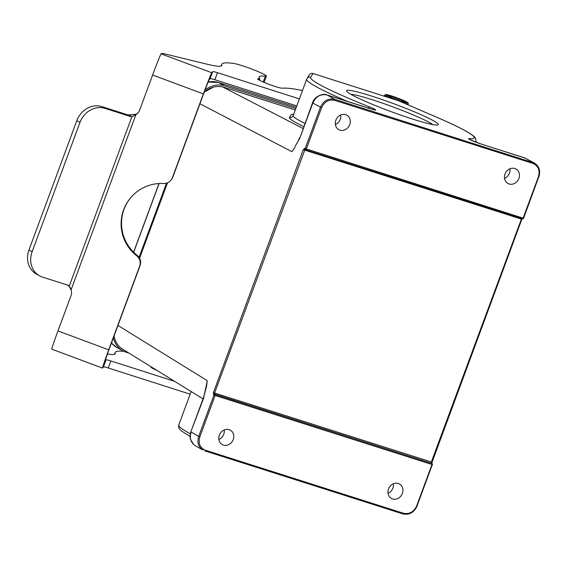 <?xml version="1.0" encoding="UTF-8"?>
<svg xmlns="http://www.w3.org/2000/svg" width="568" height="568" viewBox="0 0 568 568"><rect width="100%" height="100%" fill="white"/><g stroke="black" fill="none" stroke-linecap="round" stroke-linejoin="round"><path stroke-width="0.85" d="M402.435 100.224A9.329 0.795 20.3 0 0 393.191 96.695A9.329 0.795 20.3 0 0 387.951 95.523A9.329 0.795 20.3 0 0 396.421 99.507A9.329 0.795 20.3 0 0 405.445 101.999A9.329 0.795 20.3 0 0 402.435 100.224M205.076 89.957A23.473 20.569 -60.7 0 1 224.523 85.846L295.821 108.545M139.075 257.347L166.523 183.144M129 353.111L126.011 352.16A23.473 20.569 -60.7 0 1 122.652 350.704A23.473 20.569 -60.7 0 1 113.373 337.818M432.894 124.619A45.894 3.912 20.3 0 0 372.075 99.677A45.894 3.912 20.3 0 0 350.626 94.189M509.894 168.824A8.279 7.249 -60.7 0 1 504.54 178.38M393.383 483.787A8.279 7.249 -60.7 0 1 388.029 493.344M122.539 349.121C117.938 346.132 115.119 341.737 114.069 335.922M204.274 92.08C210.451 86.947 217.019 85.356 223.977 87.294L295.282 109.993M398.729 100.841A3.01 1.59 113.4 0 0 398.587 100.763A3.01 1.59 113.4 0 0 398.431 100.713L438.084 117.846A3.01 1.59 -66.6 0 1 438.233 117.895C453.725 124.591 464.596 129.98 470.844 134.055C476.566 138.23 473.982 136.59 475.672 138.422L476.034 141.801A90.284 7.703 -159.7 0 1 475.771 142.142M309.439 74.713L307.039 78.455A3.01 2.996 32.7 0 1 310.611 77.269L313.011 73.528A3.01 2.996 -147.3 0 0 309.439 74.713A3.01 3.01 0 0 1 312.883 73.471A3.01 1.427 107.7 0 1 313.011 73.528L398.431 100.713A3.01 1.427 -72.3 0 0 398.303 100.664A3.01 1.427 -72.3 0 0 398.168 100.635M292.648 114.487L293.706 114.26A3.01 3.003 35.2 0 1 291.533 114.31L289.403 117.328A3.01 3.003 -144.8 0 0 292.882 116.241L293.187 115.659C292.882 116.816 296.787 119.408 304.917 123.419M340.736 114.977A8.279 7.249 -60.7 0 1 335.376 124.534M312.549 102.787L299.975 137.768L312.826 103.014L321.552 107.792L306.259 149.128A0.902 0.426 107.7 0 1 305.605 149.774A0.902 0.426 107.7 0 1 305.57 149.76A0.902 0.795 -60.4 0 1 305.115 148.674L320.409 107.331C323.547 100.706 328.297 98.03 334.68 99.301L327.111 94.998C320.721 93.72 315.964 96.397 312.826 103.014L312.549 102.787C314.21 96.539 323.185 92.868 326.983 94.941A3.01 1.427 107.7 0 1 327.111 94.998L371.081 108.992A3.01 1.427 -72.3 0 0 370.954 108.935A3.01 1.427 -72.3 0 0 370.819 108.907M536.781 164.862L534.516 163.101L524.725 157.904L480.755 143.903A3.01 1.427 107.7 0 0 480.627 143.846L469.693 139.536M334.744 100.358L532.912 163.435C538.343 165.87 540.175 170.329 538.407 176.818L538.876 176.918C540.686 170.84 539.224 166.225 534.481 163.087L334.68 99.301A0.902 0.426 107.7 0 1 334.744 100.358C328.851 99.187 324.449 101.665 321.552 107.792M339.941 130.143A8.279 7.249 119.3 0 0 349.462 125.301A8.279 7.249 119.3 0 0 346.842 115.19A8.279 7.249 119.3 0 0 345.656 114.679A8.279 7.249 119.3 0 0 336.135 119.521A8.279 7.249 119.3 0 0 338.755 129.632A8.279 7.249 119.3 0 0 339.941 130.143M509.098 183.989A8.279 7.249 119.3 0 0 518.62 179.147A8.279 7.249 119.3 0 0 516.007 169.037A8.279 7.249 119.3 0 0 514.821 168.526A8.279 7.249 119.3 0 0 505.3 173.368A8.279 7.249 119.3 0 0 507.913 183.478A8.279 7.249 119.3 0 0 509.098 183.989M305.648 149.782L522.425 218.786A0.902 0.426 -72.3 0 0 522.461 218.801A0.902 0.426 -72.3 0 0 523.114 218.155L304.633 148.39A0.902 0.795 119.6 0 0 305.08 149.483M431.63 463.289A0.902 0.781 118.9 0 0 431.396 463.154L431.304 462.096L521.601 218.531M417.068 505.868L432.362 464.525A0.902 0.781 118.9 0 0 431.921 463.445L214.576 394.142A0.902 0.795 119.6 0 0 213.504 394.739L213.994 395.016A0.902 0.795 119.6 0 1 215.066 394.419L431.921 463.445A0.902 0.426 -72.3 0 1 431.985 464.503L215.137 395.477L199.844 436.813L198.701 436.359C196.911 442.358 198.296 446.924 202.868 450.048M223.43 445.106A8.279 7.249 119.3 0 0 232.951 440.264A8.279 7.249 119.3 0 0 230.338 430.154A8.279 7.249 119.3 0 0 229.152 429.642A8.279 7.249 119.3 0 0 219.631 434.485A8.279 7.249 119.3 0 0 222.244 444.595A8.279 7.249 119.3 0 0 223.43 445.106M392.587 498.952A8.279 7.249 119.3 0 0 402.108 494.11A8.279 7.249 119.3 0 0 399.496 484A8.279 7.249 119.3 0 0 398.31 483.489A8.279 7.249 119.3 0 0 388.789 488.331A8.279 7.249 119.3 0 0 391.409 498.441A8.279 7.249 119.3 0 0 392.587 498.952M305.009 149.455L214.541 393.091L215.066 394.419A0.902 0.426 107.7 0 1 215.137 395.477L213.994 395.016L198.701 436.359L191.118 432.042C189.329 438.042 190.72 442.607 195.3 445.738L195.328 445.759M206.163 386.19L203.699 397.067L206.489 386.56A105.549 48.422 -72.2 0 0 207.228 380.645L205.687 389.257M224.225 429.94A8.279 7.249 -60.7 0 1 218.872 439.497M206.07 386.886L206.163 386.176M206.17 386.162L207.228 380.645L117.952 325.436M205.339 450.197A0.902 0.426 107.7 0 1 204.686 450.843L204.643 450.822A0.902 0.426 107.7 0 0 204.686 450.843L402.847 513.919A0.902 0.426 -72.3 0 0 403.5 513.273L205.339 450.197C199.908 447.761 198.076 443.303 199.844 436.813M296.759 143.605L299.975 137.768M299.698 137.541C296.801 144.109 297.98 141.446 295.083 146.303L295.119 146.26M371.848 96.155A48.905 4.175 -159.7 0 1 418.758 113.699A48.905 4.175 -159.7 0 1 437.978 124.91A48.905 4.175 -159.7 0 1 390.954 111.584A48.905 4.175 -159.7 0 1 346.579 91.1A48.905 4.175 -159.7 0 1 371.848 96.155M69.885 287.081L67.784 285.143L42.508 277.099A21.066 18.46 -60.7 0 1 39.497 275.792L36.331 274.024A21.066 18.46 -60.7 0 1 28.954 250.019L76.808 120.657A21.066 18.46 -60.7 0 1 101.764 106.599L127.012 114.637A9.031 7.909 119.3 0 0 128.723 114.956L136.277 114.196L135.858 114.729A9.031 8.989 -141.7 0 0 139.629 110.171L152.629 75.011A21.066 0.582 -69.6 0 1 161.078 53.846L161.227 53.662A24.076 2.052 -159.7 0 1 166.012 54.194L206.731 64.113A75.232 6.418 20.3 0 0 221.79 65.625A75.232 6.418 20.3 0 0 221.79 65.199A158.294 13.504 -159.7 0 1 221.79 64.298A158.294 13.504 -159.7 0 1 233.902 63.488A18.055 1.541 -159.7 0 1 253.15 69.601A18.055 1.541 -159.7 0 1 266.392 76.112A18.055 1.541 -159.7 0 1 265.327 76.24A105.328 8.989 20.3 0 0 259.107 77.014A105.328 8.989 20.3 0 0 259.782 78.725A9.031 0.767 -159.7 0 1 259.846 78.867A9.031 0.767 -159.7 0 1 258.951 78.881A13.241 1.129 20.3 0 0 257.638 78.902A13.241 1.129 20.3 0 0 268.629 84.17A13.241 1.129 20.3 0 0 282.239 88.203A180.56 15.407 -159.7 0 1 302.488 90.518M136.277 114.196A9.031 8.989 -141.7 0 0 138.464 112.336M299.386 98.903L217.466 72.697A9.031 0.767 20.3 0 0 212.702 71.639L211.821 72.754A21.066 0.582 110.4 0 0 203.372 93.919L172.395 177.656A9.031 8.989 38.3 0 1 163.527 183.499A40.626 40.463 -141.7 0 0 136.76 255.856A9.031 8.989 38.3 0 1 139.678 266.094L108.708 349.831A21.066 0.582 110.4 0 0 102.524 368.085L51.78 349.178A21.066 0.582 -69.6 0 1 57.964 330.924L70.972 295.772A9.031 8.989 -141.7 0 0 71.078 289.85L68.771 285.548M296.78 105.932L214.867 79.726A9.031 0.767 20.3 0 0 210.096 78.668L209.223 79.783A13.54 0.376 110.4 0 0 203.784 93.393L172.814 177.124A9.031 8.989 38.3 0 1 171.444 179.566L171.025 180.091M129.987 198.559A40.626 40.463 -141.7 0 0 137.179 255.33A9.031 8.989 38.3 0 1 140.097 265.561L109.127 349.299A13.54 0.376 110.4 0 0 105.151 361.035A13.54 0.376 110.4 0 0 105.194 360.999L106.074 359.885A9.031 0.767 -159.7 0 1 110.838 360.943L174.703 381.376M102.524 368.085A21.066 0.582 110.4 0 0 102.595 368.029L103.475 366.914A9.031 0.767 -159.7 0 1 108.239 367.972L190.159 394.185M123.852 351.322A158.294 13.504 20.3 0 0 115.162 352.55A158.294 13.504 20.3 0 0 115.162 353.445A75.232 6.418 -159.7 0 1 115.162 353.878A75.232 6.418 -159.7 0 1 107.437 353.942M156.931 370.386A13.241 1.129 -159.7 0 1 151.01 367.148A13.241 1.129 -159.7 0 1 151.507 367.035M128.723 114.956L131.882 116.731L135.858 114.729L71.078 289.85M39.497 275.792A21.066 18.46 -60.7 0 1 32.12 251.787L79.967 122.432A21.066 18.46 -60.7 0 1 104.924 108.367L130.171 116.404A9.031 7.909 119.3 0 0 131.882 116.731L69.324 285.86A9.031 7.909 119.3 0 0 69.047 285.697A9.031 7.909 119.3 0 0 67.755 285.136M400.241 100.749A8.428 0.717 -159.7 0 1 390.45 96.943A8.428 0.717 -159.7 0 1 390.727 96.07A8.428 0.717 -159.7 0 1 402.946 100.586A8.428 0.717 -159.7 0 1 400.241 100.749M405.119 103.589A12.638 1.079 20.3 0 0 408.243 103.994C407.022 102.041 411.076 104.491 403.976 100.621C397.422 97.632 386.368 94.089 385.7 94.522L384.529 95.218A12.638 1.079 20.3 0 0 388.271 97.462M403.912 100.607A11.736 1.001 20.3 0 0 385.885 94.593A11.736 1.001 20.3 0 0 400.291 101.09A11.736 1.001 20.3 0 0 403.912 100.607M208.144 82.133A23.473 20.569 119.3 0 1 218.495 82.474A0.902 0.426 -72.3 0 0 218.46 82.452L296.304 107.231L218.495 82.474L224.523 85.846M159.104 183.521L133.679 252.256M111.456 343.001A23.473 20.569 119.3 0 0 116.625 347.325L111.449 343.015M532.912 163.435A0.902 0.426 -72.3 0 0 532.841 162.384L524.725 157.904A3.01 1.427 -72.3 0 0 524.605 157.847A3.01 1.427 -72.3 0 0 524.463 157.819M167.489 182.797L139.593 258.206M438.084 117.846A87.273 7.448 -159.7 0 1 469.033 138.578A9.031 0.767 20.3 0 0 471.291 140.31A9.031 0.767 20.3 0 0 480.755 143.903M312.755 73.442A3.01 1.427 107.7 0 1 312.883 73.471L398.303 100.664A3.01 3.01 0 0 1 398.587 100.763L438.233 117.895M289.403 117.328C288.729 118.584 293.514 121.666 303.745 126.593M348.042 101.644A90.284 7.703 -159.7 0 1 306.684 79.158L293.187 115.659M371.081 108.992A9.031 0.767 20.3 0 0 375.725 109.887A9.031 0.767 20.3 0 0 369.64 106.94A3.01 0.745 111.5 0 0 368.533 108.168M369.64 106.94A87.273 7.448 -159.7 0 1 310.611 77.269M326.827 94.913A3.01 1.427 107.7 0 1 326.983 94.941L374.262 109.894M538.407 176.818L523.114 218.155L523.582 218.254L538.776 176.84M304.945 149.419L305.435 149.703A0.902 0.902 0 0 0 305.605 149.774L522.461 218.801A0.902 0.902 0 0 0 523.582 218.254L523.483 218.183M213.504 394.739L213.398 392.637L303.276 149.661L521.552 219.149M431.673 462.118L213.398 392.637M431.524 463.211L432.042 463.502A0.902 0.902 0 0 1 432.454 464.603L431.985 464.503L416.699 505.839C413.795 511.967 409.4 514.445 403.5 513.273M304.633 148.39L303.276 149.661M203.969 397.295L190.841 431.815L203.692 397.067M199.95 103.766L291.916 151.684A105.549 48.422 -72.2 0 0 295.055 147.133M191.139 391.537L178.735 425.056A90.284 7.703 20.3 0 0 190.301 433.711M416.699 505.839L417.16 505.946C414.058 512.549 409.287 515.212 402.847 513.919A0.902 0.426 -72.3 0 1 402.811 513.905L204.728 450.85M303.042 128.489L222.606 86.918M291.533 114.31L292.662 114.466M57.964 330.924L108.708 349.831M152.629 75.011L203.372 93.919M106.074 359.885L103.475 366.914M140.097 265.561L139.678 266.094M137.179 255.33L136.76 255.856M210.096 78.668L212.702 71.639M172.814 177.124L172.395 177.656M115.162 353.445L114.885 354.198M152.203 367.46L151.997 368.021M110.838 360.943L108.239 367.972M161.078 53.846L211.821 72.754M214.867 79.726L217.466 72.697M258.618 79.768L258.951 78.881M263.197 81.984L265.327 76.24M221.506 65.952L221.79 65.199M127.012 114.637L130.171 116.404M101.764 106.599L104.924 108.367M76.808 120.657L79.967 122.432M28.954 250.019L32.12 251.787M404.956 102.46L404.785 101.707L403.237 100.721L390.663 96.049C388.562 95.523 387.681 95.573 388.022 96.191M384.529 95.218L384.181 96.162M408.243 103.994L407.938 104.803M218.46 82.452L208.165 82.076M158.983 183.528L133.594 252.171M122.652 350.704L116.625 347.325M525.734 158.287L480.627 143.846M204.288 92.044L213.454 87.11M475.892 142.192L476.034 141.801M307.039 78.455L306.684 79.158M522.127 218.481L431.652 463.332M193.915 444.772L190.486 439.483L190.046 436.096L190.841 431.815M190.046 436.43L181.114 430.729L179.105 428.457L178.508 426.27L178.735 425.056M122.553 349.128L203.017 398.885M202.861 450.041L195.293 445.738M115.162 352.55L114.487 354.382M152.927 367.908L152.728 368.433M259.356 80.18L259.846 78.867M266.392 76.112L264.077 82.36M221.115 66.129L221.79 64.298M70.886 288.927L69.878 287.081"/></g></svg>
